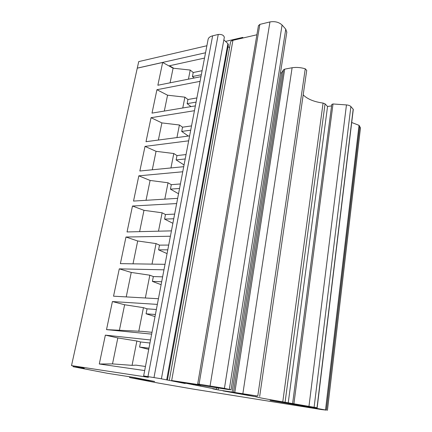 <?xml version="1.0" encoding="UTF-8"?>
<svg xmlns="http://www.w3.org/2000/svg" width="432" height="432" viewBox="0 0 432 432"><rect width="100%" height="100%" fill="white"/><g stroke="black" fill="none" stroke-linecap="round" stroke-linejoin="round"><path stroke-width="0.65" d="M148.732 349.364L139.574 347.069L148.964 348.165M145.454 366.471L136.042 365.153L132.073 365.348L136.868 341.01L117.828 337.937L105.354 335.135L150.53 339.968M155.007 316.607L146.075 313.794L155.412 314.501M151.999 332.311L142.636 331.398L106.515 329.627L112.412 301.547L157.345 304.398M161.12 284.699L152.404 281.399L161.687 281.734M167.071 253.606L158.571 249.847L167.794 249.831M172.876 223.301L164.576 219.105L173.75 218.754M178.535 193.757L170.429 189.14L179.55 188.471M184.054 164.938L176.137 159.932L185.198 158.96M188.336 136.053L181.705 131.441L190.712 130.183M191.036 106.607L187.132 103.653L196.085 102.119M194.233 78.008L192.434 76.529L201.328 74.741M132.073 365.348L112.509 363.917L117.828 337.937M112.509 363.917L99.29 363.998L105.354 335.135M139.574 347.069L140.573 341.971L136.868 341.01M144.671 370.575L99.29 363.998M159.818 378.518L185.204 383.53L171.671 380.538L199.687 384.799L197.694 384.016L199.071 384.178L224.429 388.352L231.044 389.799L228.56 389.551L180.841 382.266L216.454 389.275L212.728 388.822L218.095 389.907L257.78 396.063L234.257 392.85L223.015 390.901L256.003 396.824C256.948 397.283 269.239 399.589 282.776 401.868L317.153 407.797L270.086 400.378L312.682 407.641L326.425 410.135L321.619 409.59L192.494 388.978L158.171 383.033L129.578 377.546L154.661 381.467L133.105 377.293L107.719 373.351L73.283 366.741L84.37 368.534L83.668 367.859L71.512 365.607L148.354 377.325L143.645 375.926L159.818 378.518M151.648 334.13L106.515 329.627M119.448 330.043L124.627 304.754L112.412 301.547M138.769 331.349L143.435 307.665L124.627 304.754M146.075 313.794L147.047 308.831L143.435 307.665M149.947 343.008L140.573 341.971M158.431 298.728L113.54 296.185L119.281 268.855L163.966 269.833M126.236 296.908L131.247 272.446L119.281 268.855M145.341 297.988L149.828 275.2L131.247 272.446M152.404 281.399L153.349 276.566L149.828 275.2M129.578 377.546L129.735 376.769M325.523 409.952L359.024 125.334L360.461 128.018M351.707 122.494L359.024 125.334M312.682 407.641L312.746 407.111M306.947 406.733L307.022 406.112M303.815 406.372L303.89 405.783M292.615 403.547L331.781 104.431L333.007 103.972L346.459 104.922C348.511 105.111 349.99 105.656 350.892 106.558L353.295 109.372L317.153 407.797M288.22 402.926L327.559 106.477L331.592 105.899M303.183 94.867C307.444 99.112 314.075 101.844 323.082 103.07L325.053 103.858L327.559 106.477M259.67 396.452L306.72 70.384L305.251 68.796L257.78 396.063M242.881 393.579L292.108 67.743C296.449 67.117 300.829 67.468 305.251 68.796M232.124 392.072L281.745 72.776L283.451 69.838L284.699 69.147L292.108 67.743M280.449 73.019L281.745 72.776M218.095 389.907L218.381 388.12M216.454 389.275L216.68 387.882M200.345 386.014L200.437 385.463M193.304 384.831L193.406 384.242M258.455 25.72L259.864 24.381L269.951 21.935C274.903 21.114 278.948 22.14 282.08 25.018L285.763 29.165L286.805 32.265M169.317 380.252L230.494 42.293C230.666 41.348 231.482 40.694 232.929 40.327L256.9 34.771M143.645 375.91L208.067 39.555C208.402 37.778 209.925 36.536 212.63 35.824L218.252 34.463C221.724 34.22 223.754 35.165 224.332 37.298L224.316 37.39M71.512 365.607L137.268 68.17L162.653 62.462L157.864 85.244L200.961 76.669M165.019 264.325L120.377 263.639L125.971 237.028L170.402 236.234M171.428 230.872L127.04 231.946L132.484 206.032L176.661 203.553M177.655 198.342L133.526 201.08L138.829 175.829L182.747 171.763M183.719 166.687L139.844 171.007L145.017 146.394L188.676 140.821M189.621 135.88L146.005 141.696L151.043 117.698L194.443 110.695M195.367 105.883L152.01 113.114L156.924 89.716L200.065 81.351M80.503 367.864L80.622 367.33M78.43 367.459L78.532 366.995M228.047 46.483L229.489 47.849M223.868 39.82L227.912 43.681L228.361 44.755M156.373 309.485L147.047 308.831M133.013 263.833L137.695 240.98L125.971 237.028M152.01 264.125L156.055 243.589L137.695 240.98M158.571 249.847L159.489 245.138L156.055 243.589M162.621 276.847L153.349 276.566M139.606 231.644L143.975 210.325L132.484 206.032M158.501 231.185L162.119 212.792L143.975 210.325M164.576 219.105L165.472 214.52L162.119 212.792M168.707 245.068L159.489 245.138M146.027 200.308L150.093 180.446L138.829 175.829M164.808 199.141L168.032 182.779L150.093 180.446M170.429 189.14L171.304 184.675L168.032 182.779M174.636 214.115L165.472 214.52M152.28 169.781L156.06 151.319L145.017 146.394M170.953 167.945L173.794 153.522L156.06 151.319M176.137 159.932L176.99 155.574L173.794 153.522M180.414 183.956L171.304 184.675M158.371 140.049L161.881 122.909L151.043 117.698M176.936 137.57L179.415 124.994L161.881 122.909M181.705 131.441L182.536 127.192L179.415 124.994M186.041 154.559L176.99 155.574M164.311 111.067L167.557 95.197L156.924 89.716M182.763 107.989L184.896 97.162L167.557 95.197M187.132 103.653L187.947 99.5L184.896 97.162M191.533 125.89L182.536 127.192M170.095 82.809L173.092 68.202L162.653 62.462M188.438 79.159L190.231 70.054L173.092 68.202M192.434 76.529L193.217 72.527L190.231 70.054M193.217 72.527L202.106 70.697M196.889 97.934L187.947 99.5M173.804 68.278L169.447 65.767M168.89 65.891L204.52 58.077M137.273 68.17L138.721 61.603L206.885 45.743M225.531 41.407L242.698 37.411L243.227 37.94M242.579 38.092L242.698 37.411M137.279 68.126L205.54 52.763M229.09 47.466L229.581 47.358M326.425 410.135L359.753 126.128M299.684 405.529L299.738 405.092M286.227 403.126L286.265 402.851M317.012 407.765L353.192 109.123M314.123 407.165L350.892 106.558M308.983 406.242L346.459 104.922M293.911 403.736L333.007 103.972M285.071 402.284L325.053 103.858M282.776 401.868L323.082 103.07M256.003 396.824L256.133 395.939M234.824 392.332L284.699 69.147M233.545 392.159L283.451 69.838M229.333 389.367L285.763 29.165M224.429 388.352L282.08 25.018M210.092 385.846L269.951 21.935M199.071 384.178L259.864 24.381M171.671 380.538L232.929 40.327M154.03 377.352L218.252 34.463M147.998 376.439L212.63 35.824M76.891 367.189L76.988 366.752M73.073 366.595L73.192 366.066L73.067 366.601M166.687 379.901L227.912 43.681M327.44 410.384L360.482 127.834M231.044 389.799L286.848 32.006M197.694 384.01L258.46 25.558M161.422 378.707L224.332 37.298M167.405 380.068L228.371 44.696"/></g></svg>
